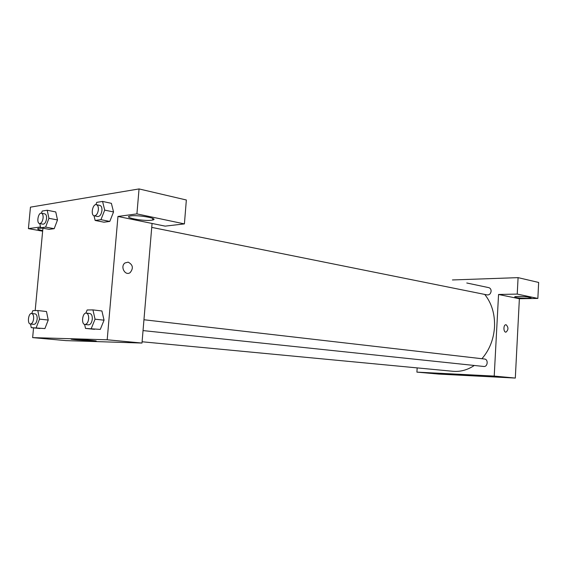 <?xml version="1.0" encoding="UTF-8"?>
<svg xmlns="http://www.w3.org/2000/svg" width="567" height="567" viewBox="0 0 567 567"><rect width="100%" height="100%" fill="white"/><g stroke="black" fill="none" stroke-linecap="round" stroke-linejoin="round"><path stroke-width="0.85" d="M537.856 298.433L517.232 294.082L498.549 294.479L519.372 298.745L537.856 298.433L538.65 282.451L518.082 277.639L452.431 279.956M519.372 298.745L515.311 378.069L438.645 374.071L416.908 372.122L417.163 367.891M143.04 330.589L483.764 366.466C487.719 367.069 488.52 359.294 484.537 359.024L143.954 319.753M517.232 294.082L518.082 277.639M498.549 294.479L494.218 376.084L416.908 372.122M151.736 227.388L487.223 294.925C489.392 295.017 490.682 293.777 491.107 291.204C491.093 289.298 490.32 288.114 488.789 287.646L466.769 282.99M481.929 358.72C489.484 349.959 493.68 339.371 494.523 326.968C494.991 314.125 491.731 303.274 484.742 294.422M142.097 341.766L452.983 371.293C460.369 371.945 467.477 370.003 474.303 365.467M506.133 324.756C508.592 327.357 508.542 329.817 505.991 332.149C503.347 332.482 503.205 324.749 505.856 324.742L505.856 324.742C503.205 324.749 503.347 332.482 505.991 332.149C508.542 329.817 508.592 327.357 506.133 324.756M494.218 376.084L515.311 378.069M456.123 374.475L470.858 375.375L456.123 374.475M527.097 298.292C519.301 298.185 515.169 297.703 514.687 296.846C516.31 295.861 533.249 296.98 530.825 297.916L527.097 298.292M152.062 223.455L165.132 226.134L184.41 223.901L136.916 213.887L117.957 216.459L152.062 223.455L141.991 343.049L66.112 340.625L32.645 337.62L33.559 327.868M184.41 223.901L186.352 200.002L139.05 188.931L30.455 207.153L28.414 228.621L40.484 226.977M42.695 230.62C38.067 229.656 36.642 228.898 38.421 228.345L42.419 228.104M151.502 220.216C143.607 221.399 122.961 217.508 129.9 216.084C136.385 214.376 160.036 218.536 152.622 220.024L151.502 220.216M136.916 213.887L139.05 188.931M42.638 231.18L28.414 228.621M41.412 213.227L42.227 211.037L47.196 210.244L48.918 218.302L45.615 227.112L54.191 228.685L49.201 229.337L54.191 228.685L57.501 219.946L55.75 211.938L57.501 219.939M31.752 313.508L32.858 310.603L37.805 310.539L46.501 311.524L48.23 320.043L44.913 328.569L31.256 327.641L30.554 324.019M85.893 313.104L87.148 309.972L92.938 309.901L101.911 310.971L104.052 320.185L100.288 329.406L85.504 328.406L84.618 324.416M100.954 219.67L109.792 221.428L103.959 222.186L109.792 221.428L113.542 211.952L111.38 203.333L113.542 211.952L104.704 210.116L100.954 219.67L95.143 220.45L94.023 215.758M35.182 310.574L42.922 228.196M117.957 216.459L107.191 339.782L32.645 337.62M77.112 339.881C71.548 339.357 69.84 339.087 71.988 339.066C77.785 339.094 101.869 341.185 95.093 341.065L77.112 339.881M107.191 339.782L141.991 343.049M128.17 262.145C132.976 264.746 133.628 268.241 130.119 272.642C125.158 276.278 119.906 266.49 124.967 262.968L128.17 262.145L124.967 262.968C119.906 266.49 125.158 276.278 130.119 272.642C133.621 268.241 132.976 264.746 128.163 262.145M92.938 309.901L95.043 319.193L91.287 328.484M84.915 324.473L88.544 324.856C90.514 324.671 91.762 322.779 92.293 319.186C92.421 315.904 91.627 314.012 89.912 313.523L86.283 313.104C82.413 312.389 80.968 324.324 84.915 324.473C86.879 324.289 88.126 322.389 88.658 318.789C88.792 315.493 87.998 313.594 86.283 313.104M101.911 310.971L104.045 320.185L95.043 319.193M85.504 328.406L94.476 329.321M37.805 310.539L39.499 319.122L36.196 327.712M30.391 324.005L33.907 324.359C35.586 324.175 36.664 322.425 37.153 319.122C37.302 316.067 36.635 314.324 35.161 313.884L31.653 313.494C28.35 312.885 27.025 323.913 30.391 324.005C32.064 323.814 33.148 322.063 33.637 318.753C33.786 315.684 33.12 313.934 31.653 313.494M46.501 311.524L48.223 320.043L39.499 319.122M31.256 327.641L39.945 328.499M95.873 204.644L96.759 202.362L102.57 201.434L104.704 210.116M94.228 215.814L97.793 216.53C99.934 216.438 101.316 214.432 101.947 210.52C102.081 207.642 101.415 205.941 99.934 205.424L96.376 204.666C92.648 203.617 90.401 215.311 94.228 215.814C96.362 215.715 97.744 213.702 98.375 209.776C98.516 206.891 97.85 205.19 96.376 204.666M102.57 201.434L111.38 203.333M95.143 220.45L103.959 222.186M45.615 227.112L40.654 227.785L39.775 223.589M39.555 223.547L43.014 224.185C44.814 224.057 45.998 222.214 46.565 218.649C46.714 215.935 46.14 214.354 44.85 213.894L41.398 213.22C38.202 212.356 36.274 223.185 39.555 223.547C41.356 223.419 42.539 221.562 43.106 217.99C43.255 215.269 42.688 213.681 41.398 213.22M47.196 210.244L55.75 211.938M48.918 218.302L57.501 219.946M40.654 227.785L49.201 229.337M152.622 220.024L152.757 218.408"/></g></svg>
